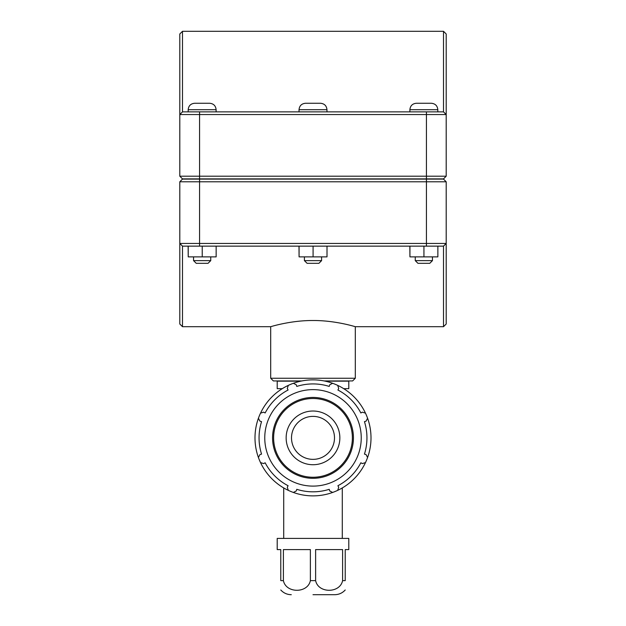 <?xml version="1.0" encoding="UTF-8"?>
<svg xmlns="http://www.w3.org/2000/svg" width="626" height="626" viewBox="0 0 626 626"><rect width="100%" height="100%" fill="white"/><g stroke="black" fill="none" stroke-linecap="round" stroke-linejoin="round"><path stroke-width="0.94" d="M342.602 580.631C339.981 593.503 318.251 593.503 315.621 580.631L315.621 549.589L342.602 549.589L342.602 580.631L345.223 580.631C345.223 593.503 345.223 593.503 345.223 580.631L345.223 549.589L348.792 549.589L348.792 538.415L277.208 538.415L277.208 549.589L280.777 549.589L280.777 580.631C280.777 593.503 280.777 593.503 280.777 580.631L283.398 580.631L283.398 549.589L310.379 549.589L310.379 580.631C307.749 593.503 286.019 593.503 283.398 580.631M313 594.7L334.722 594.7L313 594.7M343.729 388.676L348.792 388.676L348.792 381.156L325.16 381.156M300.84 381.156L277.208 381.156L277.208 388.676L282.271 388.676M337.704 490.354A58.007 58.007 0 0 0 365.482 462.575L362.391 463.584L360.85 462.778A53.946 53.946 0 0 1 337.907 485.721L338.713 487.263L337.704 490.354A58.007 58.007 0 0 1 332.641 492.451L329.745 490.98L329.221 489.321A53.946 53.946 0 0 1 296.779 489.321L296.255 490.98L293.359 492.451A58.007 58.007 0 0 0 332.641 492.451M367.579 457.512A58.007 58.007 0 0 0 367.579 418.231L366.108 421.126L364.449 421.65A53.946 53.946 0 0 1 364.449 454.093L366.108 454.617L367.579 457.512A58.007 58.007 0 0 1 365.482 462.575M260.518 462.575A58.007 58.007 0 0 0 288.296 490.354L287.287 487.263L288.093 485.721A53.946 53.946 0 0 1 265.15 462.778L263.609 463.584L260.518 462.575A58.007 58.007 0 0 1 258.421 457.512L259.892 454.617L261.551 454.093A53.946 53.946 0 0 1 261.551 421.65L259.892 421.126L258.421 418.231A58.007 58.007 0 0 0 258.421 457.512M365.482 413.168A58.007 58.007 0 0 0 337.704 385.389L338.713 388.48L337.907 390.021A53.946 53.946 0 0 1 360.85 412.964L362.391 412.158L365.482 413.168A58.007 58.007 0 0 1 367.579 418.231M332.641 383.292A58.007 58.007 0 0 0 293.359 383.292L296.255 384.763L296.779 386.422A53.946 53.946 0 0 1 329.221 386.422L329.745 384.763L332.641 383.292A58.007 58.007 0 0 1 337.704 385.389M288.296 385.389A58.007 58.007 0 0 0 260.518 413.168L263.609 412.158L265.15 412.964A53.946 53.946 0 0 1 288.093 390.021L287.287 388.48L288.296 385.389A58.007 58.007 0 0 1 293.359 383.292M313 486.105A48.233 48.233 0 0 0 354.778 413.755A48.233 48.233 0 0 0 271.222 413.755A48.233 48.233 0 0 0 313 486.105M260.518 413.168A58.007 58.007 0 0 0 258.421 418.231M288.296 490.354A58.007 58.007 0 0 0 293.359 492.451M313 464.727A26.855 26.855 0 0 0 336.256 424.444A26.855 26.855 0 0 0 289.744 424.444A26.855 26.855 0 0 0 313 464.727M313 459.359A21.48 21.48 0 0 0 331.608 427.128A21.48 21.48 0 0 0 294.392 427.128A21.48 21.48 0 0 0 313 459.359M182.487 326.694L182.487 246.135L179.803 243.451L179.803 324.01L182.487 326.694L270.698 326.694L270.698 378.253L355.302 378.253L352.61 380.944L324.111 380.944M443.513 326.694L446.197 324.01L446.197 243.451L443.513 246.135L443.513 326.694L355.302 326.694C355.803 326.897 335.692 320.379 313 320.512C290.308 320.379 270.197 326.897 270.698 326.694M432.449 260.635L429.765 263.319L417.949 263.319L415.257 260.635L432.449 260.635L432.449 256.871M437.864 246.135L437.864 256.871L423.943 256.871L423.943 246.135M409.936 246.135L409.936 256.871L423.943 256.871M409.85 246.135L409.936 256.871M423.857 103.267L431.377 103.267C435.289 103.65 437.433 105.802 437.817 109.714L409.889 109.714C410.273 105.802 412.417 103.65 416.337 103.267L423.857 103.267M321.592 260.635L318.908 263.319L307.092 263.319L304.408 260.635L321.592 260.635L321.592 256.871M327.007 246.135L327.007 256.871L313.086 256.871L313.086 246.135M299.079 246.135L299.079 256.871L313.086 256.871M298.993 246.135L299.079 256.871M313 103.267L320.52 103.267C324.432 103.65 326.584 105.802 326.968 109.714L299.032 109.714C299.416 105.802 301.568 103.65 305.48 103.267L313 103.267M210.743 260.635L208.051 263.319L196.235 263.319L193.551 260.635L210.743 260.635L210.743 256.871M216.15 246.135L216.15 256.871L202.229 256.871L202.229 246.135M188.223 246.135L188.223 256.871L202.229 256.871M188.136 246.135L188.223 256.871M202.143 103.267L209.663 103.267C213.583 103.65 215.727 105.802 216.111 109.714L188.183 109.714C188.567 105.802 190.711 103.65 194.623 103.267L202.143 103.267M444.851 177.549L443.513 178.887L182.487 178.887L179.803 176.203L199.569 176.203L199.569 114.55L446.197 114.55L446.197 33.984L443.513 31.3L443.513 111.866L446.197 114.55L443.513 111.866L182.487 111.866L182.487 31.3L443.513 31.3M443.513 178.887L446.197 176.203L199.569 176.203L199.569 178.887M182.487 31.3L179.803 33.984L179.803 176.203M179.803 114.55L182.487 111.866L179.803 114.55L199.569 114.55L199.569 111.866M446.197 176.203L446.197 114.55M182.487 178.887L181.149 177.549M181.149 180.444L182.487 179.106L443.513 179.106L446.197 181.79L426.431 181.79L426.431 243.451L179.803 243.451L182.487 246.135L443.513 246.135L446.197 243.451L446.197 181.79M182.487 179.106L179.803 181.79L426.431 181.79L426.431 179.106M446.197 243.451L426.431 243.451L426.431 246.135M179.803 181.79L179.803 243.451M270.698 378.253L273.39 380.944L301.889 380.944M315.621 580.631L310.379 580.631M313 478.311A40.44 40.44 0 0 0 348.017 417.652A40.44 40.44 0 0 0 277.983 417.652A40.44 40.44 0 0 0 313 478.311M313 477.255A39.383 39.383 0 0 1 278.899 418.184A39.383 39.383 0 0 1 347.101 418.184A39.383 39.383 0 0 1 313 477.255M426.431 178.887L426.431 111.866M199.569 179.106L199.569 246.135M345.223 589.989C342.391 593.057 338.893 594.622 334.722 594.7M280.777 589.989C283.609 593.057 287.107 594.622 291.278 594.7M283.719 487.944L283.719 538.415M342.281 487.944L342.281 538.415M437.817 111.866L437.817 109.714M409.889 111.866L409.889 109.714M415.257 260.635L415.257 256.871M326.968 111.866L326.968 109.714M299.032 111.866L299.032 109.714M304.408 260.635L304.408 256.871M216.111 111.866L216.111 109.714M188.183 111.866L188.183 109.714M193.551 260.635L193.551 256.871M355.302 326.694L355.302 378.253"/></g></svg>
